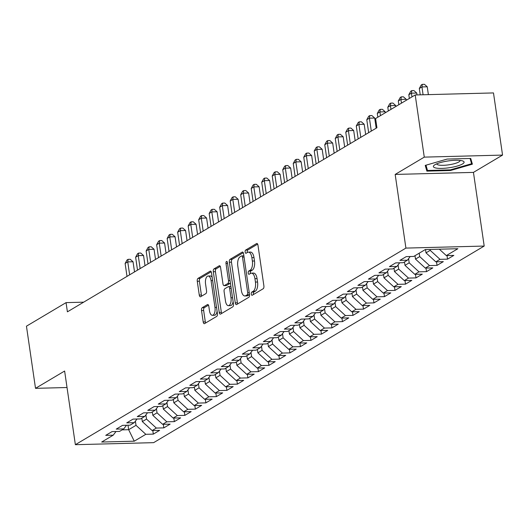 <?xml version="1.0" encoding="UTF-8"?>
<svg xmlns="http://www.w3.org/2000/svg" width="529" height="529" viewBox="0 0 529 529"><rect width="100%" height="100%" fill="white"/><g stroke="black" fill="none" stroke-linecap="round" stroke-linejoin="round"><path stroke-width="0.79" d="M251.282 294.104A1.64 0.754 -91.5 0 0 252.049 295.314A1.64 0.754 -91.5 0 0 252.234 295.261L263.191 288.741A2.341 1.084 -91.5 0 0 263.892 285.865L257.96 245.198A2.341 1.084 -91.5 0 0 256.869 243.472A2.341 1.084 -91.5 0 0 256.598 243.552L245.641 250.072A1.64 0.754 -91.5 0 0 245.152 252.082A1.64 0.754 -91.5 0 0 245.919 253.292A1.64 0.754 -91.5 0 0 246.104 253.232L247.519 252.386A7.492 3.458 -91.5 0 1 248.379 252.128A7.492 3.458 -91.5 0 1 251.877 257.656L252.373 261.048A7.492 3.458 -91.5 0 1 250.124 270.24L248.709 271.079A1.64 0.754 -91.5 0 0 248.22 273.09A1.64 0.754 -91.5 0 0 248.98 274.3A1.64 0.754 -91.5 0 0 249.172 274.247L250.587 273.4A7.492 3.458 -91.5 0 1 251.447 273.143A7.492 3.458 -91.5 0 1 254.945 278.671L255.434 282.056A7.492 3.458 -91.5 0 1 253.193 291.254L251.771 292.094A1.64 0.754 -91.5 0 0 251.282 294.104M251.447 273.143L253.563 273.083A7.492 3.458 -91.5 0 1 257.061 278.611L257.55 282.003A7.492 3.458 -91.5 0 1 255.309 291.195L253.887 292.041A1.64 0.754 -91.5 0 0 253.398 294.051A1.64 0.754 -91.5 0 0 253.503 294.508M257.649 244.133L247.757 250.012A1.64 0.754 -91.5 0 0 247.268 252.022A1.64 0.754 -91.5 0 0 247.367 252.478M248.379 252.128L250.495 252.075A7.492 3.458 -91.5 0 1 253.993 257.603L254.489 260.989A7.492 3.458 -91.5 0 1 252.24 270.18L250.825 271.027A1.64 0.754 -91.5 0 0 250.329 273.037A1.64 0.754 -91.5 0 0 250.435 273.493M202.237 307.686A2.341 1.084 -91.5 0 0 201.536 310.556L203.202 321.969A2.341 1.084 -91.5 0 0 204.293 323.695A2.341 1.084 -91.5 0 0 204.564 323.616L216.731 316.375A2.341 1.084 -91.5 0 0 217.432 313.499L211.501 272.832A2.341 1.084 -91.5 0 0 210.41 271.106A2.341 1.084 -91.5 0 0 210.139 271.185L197.972 278.419A2.341 1.084 -91.5 0 0 197.271 281.296L199.281 295.076A2.341 1.084 -91.5 0 0 200.372 296.809A2.341 1.084 -91.5 0 0 200.636 296.723L205.847 293.628A2.341 1.084 -91.5 0 0 206.548 290.752L205.55 283.921A6.262 2.89 -91.5 0 1 208.148 276.019A6.262 2.89 -91.5 0 1 211.071 280.635L214.979 307.415A6.262 2.89 -91.5 0 1 212.38 315.317A6.262 2.89 -91.5 0 1 209.458 310.695L208.81 306.231A2.341 1.084 -91.5 0 0 207.712 304.506A2.341 1.084 -91.5 0 0 207.447 304.585L202.237 307.686L204.353 307.627A2.341 1.084 -91.5 0 0 203.652 310.503L205.318 321.91A2.341 1.084 -91.5 0 0 205.629 322.981M67.401 311.839L376.939 127.74L375.597 118.529L415.205 94.969L424.271 157.126L395.17 174.431L405.915 248.094L75.369 444.691L64.624 371.034L35.516 388.339L26.45 326.188L66.059 302.628L67.401 311.839M235.273 302.892A2.341 1.084 -91.5 0 0 236.37 304.618A2.341 1.084 -91.5 0 0 236.635 304.539L248.809 297.298A2.341 1.084 -91.5 0 0 249.509 294.428L243.571 253.755A2.341 1.084 -91.5 0 0 242.48 252.029A2.341 1.084 -91.5 0 0 242.216 252.108L230.042 259.349A2.341 1.084 -91.5 0 0 229.341 262.219L235.273 302.892L237.389 302.833A2.341 1.084 -91.5 0 0 237.706 303.904M232.767 306.833L220.6 314.074A2.341 1.084 -91.5 0 1 220.328 314.153A2.341 1.084 -91.5 0 1 219.237 312.427L213.306 271.754A2.341 1.084 -91.5 0 1 214.007 268.884L219.218 265.789A2.341 1.084 -91.5 0 1 219.482 265.703A2.341 1.084 -91.5 0 1 220.573 267.436L222.98 283.928A2.341 1.084 -91.5 0 0 224.071 285.653A2.341 1.084 -91.5 0 0 224.342 285.574L227.801 283.518A2.341 1.084 -91.5 0 0 228.502 280.648L225.995 263.475A1.64 0.754 -91.5 0 1 226.677 261.405A1.64 0.754 -91.5 0 1 227.437 262.615L233.468 303.963A2.341 1.084 -91.5 0 1 232.767 306.833M405.915 248.094L484.194 246.058L153.641 442.654L75.369 444.691M447.005 255.573L447.527 259.144L453.829 255.395L446.317 255.593L457.876 248.716L425.296 249.562L413.738 256.439L406.226 256.631L399.924 260.38L407.436 260.189L403.23 262.688L395.718 262.88L389.417 266.629L396.929 266.437L392.723 268.937L385.211 269.129L378.909 272.878L386.421 272.686L382.216 275.186L374.711 275.378L368.402 279.127L375.914 278.935L371.708 281.435L364.203 281.626L357.895 285.376L365.407 285.184L361.201 287.683L353.696 287.875L347.388 291.631L354.899 291.433L350.694 293.932L343.189 294.131L336.88 297.88L344.392 297.682L340.193 300.181L332.681 300.379L326.373 304.129L333.885 303.93L329.686 306.43L322.174 306.628L315.866 310.378L323.378 310.179L319.179 312.679L311.667 312.877L305.359 316.626L312.87 316.428L308.672 318.927L301.16 319.126L294.858 322.875L302.363 322.677L298.164 325.176L290.652 325.375L284.351 329.124L291.856 328.926L287.657 331.425L280.145 331.623L273.843 335.373L281.349 335.174L277.15 337.674L269.638 337.872L263.336 341.622L270.841 341.423L266.642 343.923L259.131 344.121L252.829 347.87L260.341 347.672L256.135 350.172L248.623 350.37L242.322 354.119L249.833 353.921L245.628 356.42L238.116 356.619L231.814 360.368L239.326 360.17L235.121 362.676L227.609 362.868L221.307 366.617L228.819 366.425L224.613 368.925L217.102 369.116L210.8 372.866L218.312 372.674L214.106 375.173L206.594 375.365L200.293 379.114L207.804 378.923L203.599 381.422L196.087 381.614L189.785 385.363L197.297 385.172L193.092 387.671L185.58 387.863L179.278 391.612L186.79 391.42L182.584 393.92L175.079 394.112L168.771 397.861L176.283 397.669L172.077 400.169L164.572 400.36L158.264 404.11L165.775 403.918L161.57 406.417L154.065 406.609L147.756 410.359L155.268 410.167L151.063 412.666L143.557 412.858L137.249 416.607L144.761 416.416L140.555 418.915L133.05 419.113L126.742 422.863L134.254 422.664L130.055 425.164L122.543 425.362L116.235 429.112L123.746 428.913L119.547 431.413L112.036 431.611L105.727 435.36L113.239 435.162L116.003 431.505M447.527 259.144L440.016 259.342L435.81 261.842L426.004 252.849L425.528 249.556M436.498 261.822L437.02 265.393L443.322 261.643L435.81 261.842M437.02 265.393L429.508 265.591L425.303 268.091L415.496 259.098L415.001 255.686M425.99 268.071L426.513 271.642L432.815 267.892L425.303 268.091M426.513 271.642L419.001 271.84L414.796 274.339L404.989 265.346L404.493 261.934M415.483 274.32L416.006 277.89L422.307 274.141L414.796 274.339M416.006 277.89L408.494 278.089L404.288 280.588L394.489 271.602L393.986 268.183M404.976 280.568L405.498 284.139L411.8 280.39L404.288 280.588M405.498 284.139L397.987 284.337L393.781 286.837L383.981 277.851L383.479 274.432M394.469 286.817L394.991 290.388L401.293 286.639L393.781 286.837M394.991 290.388L387.479 290.586L383.28 293.086L373.474 284.099L372.971 280.681M383.961 293.066L384.484 296.637L390.786 292.887L383.28 293.086M384.484 296.637L376.972 296.835L372.773 299.335L362.967 290.348L362.464 286.93M373.454 299.315L373.977 302.886L380.278 299.136L372.773 299.335M373.977 302.886L366.465 303.084L362.266 305.583L352.459 296.597L351.957 293.178M362.947 305.564L363.469 309.134L369.771 305.385L362.266 305.583M363.469 309.134L355.957 309.333L351.759 311.832L341.952 302.846L341.45 299.427M352.44 311.812L352.962 315.383L359.264 311.634L351.759 311.832M352.962 315.383L345.45 315.582L341.251 318.081L331.445 309.095L330.949 305.683M341.932 318.061L342.455 321.632L348.763 317.883L341.251 318.081M342.455 321.632L334.943 321.83L330.744 324.33L320.938 315.344L320.442 311.931M331.425 324.31L331.947 327.887L338.256 324.138L330.744 324.33M331.947 327.887L324.436 328.079L320.237 330.579L310.43 321.592L309.934 318.18M320.918 330.559L321.44 334.136L327.749 330.387L320.237 330.579M321.44 334.136L313.928 334.328L309.729 336.828L299.923 327.841L299.427 324.429M310.411 336.808L310.933 340.385L317.241 336.636L309.729 336.828M310.933 340.385L303.428 340.577L299.222 343.076L289.416 334.09L288.92 330.678M299.91 343.063L300.426 346.634L306.734 342.885L299.222 343.076M300.426 346.634L292.921 346.826L288.715 349.325L278.909 340.339L278.413 336.927M289.403 349.312L289.918 352.883L296.227 349.133L288.715 349.325M289.918 352.883L282.413 353.074L278.208 355.574L268.401 346.588L267.905 343.176M278.895 355.561L279.411 359.131L285.72 355.382L278.208 355.574M279.411 359.131L271.906 359.323L267.7 361.823L257.894 352.836L257.398 349.424M268.388 361.81L268.904 365.38L275.212 361.631L267.7 361.823M268.904 365.38L261.399 365.572L257.193 368.072L247.387 359.085L246.891 355.673M257.881 368.058L258.403 371.629L264.705 367.88L257.193 368.072M258.403 371.629L250.891 371.821L246.686 374.32L236.88 365.334L236.384 361.922M247.374 374.307L247.896 377.878L254.198 374.129L246.686 374.32M247.896 377.878L240.384 378.07L236.179 380.569L226.372 371.583L225.876 368.171M236.866 380.556L237.389 384.127L243.69 380.377L236.179 380.569M237.389 384.127L229.877 384.325L225.671 386.825L215.865 377.832L215.369 374.42M226.359 386.805L226.881 390.376L233.183 386.626L225.671 386.825M226.881 390.376L219.37 390.574L215.164 393.073L205.358 384.08L204.862 380.668M215.852 393.054L216.374 396.624L222.676 392.875L215.164 393.073M216.374 396.624L208.862 396.823L204.657 399.322L194.851 390.329L194.355 386.917M205.345 399.302L205.867 402.873L212.169 399.124L204.657 399.322M205.867 402.873L198.355 403.072L194.15 405.571L184.35 396.585L183.847 393.166M194.837 405.551L195.36 409.122L201.661 405.373L194.15 405.571M195.36 409.122L187.848 409.32L183.642 411.82L173.843 402.834L173.34 399.415M184.33 411.8L184.852 415.371L191.154 411.622L183.642 411.82M184.852 415.371L177.341 415.569L173.142 418.069L163.335 409.082L162.833 405.664M173.823 418.049L174.345 421.62L180.647 417.87L173.142 418.069M174.345 421.62L166.833 421.818L162.634 424.318L152.828 415.331L152.326 411.912M163.316 424.298L163.838 427.868L170.14 424.119L162.634 424.318M163.838 427.868L156.326 428.067L152.127 430.566L142.321 421.58L141.818 418.161M152.808 430.546L153.331 434.117L159.632 430.368L152.127 430.566M153.331 434.117L145.819 434.316L134.26 441.186L101.68 442.039L113.239 435.162M123.746 428.913L126.51 425.256M128.005 425.217L128.659 429.7L136.013 425.329L135.404 421.144M145.819 434.316L136.013 425.329M134.26 441.186L128.659 429.7L122.139 429.872M134.254 422.664L137.018 419.008M142.321 421.58L146.52 419.08L145.911 414.895M156.326 428.067L146.52 419.08M144.761 416.416L147.525 412.759M152.828 415.331L157.027 412.832L156.419 408.646M166.833 421.818L157.027 412.832M155.268 410.167L158.032 406.51M163.335 409.082L167.534 406.583L166.926 402.397M177.341 415.569L167.534 406.583M165.775 403.918L168.539 400.261M173.843 402.834L178.042 400.334L177.433 396.142M187.848 409.32L178.042 400.334M176.283 397.669L179.047 394.012M184.35 396.585L188.549 394.079L187.94 389.893M198.355 403.072L188.549 394.079M186.79 391.42L189.554 387.764M194.851 390.329L199.056 387.83L198.448 383.644M208.862 396.823L199.056 387.83M197.297 385.172L200.055 381.515M205.358 384.08L209.563 381.581L208.955 377.395M219.37 390.574L209.563 381.581M207.804 378.923L210.562 375.266M215.865 377.832L220.071 375.332L219.462 371.146M229.877 384.325L220.071 375.332M218.312 372.674L221.069 369.017M226.372 371.583L230.578 369.083L229.97 364.898M240.384 378.07L230.578 369.083M228.819 366.425L231.576 362.762M236.88 365.334L241.085 362.834L240.477 358.649M250.891 371.821L241.085 362.834M239.326 360.17L242.084 356.513M247.387 359.085L251.592 356.586L250.977 352.4M261.399 365.572L251.592 356.586M249.833 353.921L252.591 350.264M257.894 352.836L262.1 350.337L261.485 346.151M271.906 359.323L262.1 350.337M260.341 347.672L263.098 344.015M268.401 346.588L272.607 344.088L271.992 339.902M282.413 353.074L272.607 344.088M270.841 341.423L273.605 337.767M278.909 340.339L283.114 337.839L282.499 333.654M292.921 346.826L283.114 337.839M281.349 335.174L284.113 331.518M289.416 334.09L293.621 331.59L293.006 327.405M303.428 340.577L293.621 331.59M291.856 328.926L294.62 325.269M299.923 327.841L304.129 325.342L303.514 321.156M313.928 334.328L304.129 325.342M302.363 322.677L305.127 319.02M310.43 321.592L314.636 319.093L314.021 314.907M324.436 328.079L314.636 319.093M312.87 316.428L315.634 312.771M320.938 315.344L325.137 312.844L324.528 308.658M334.943 321.83L325.137 312.844M323.378 310.179L326.142 306.522M331.445 309.095L335.644 306.595L335.036 302.409M345.45 315.582L335.644 306.595M333.885 303.93L336.649 300.274M341.952 302.846L346.151 300.346L345.543 296.161M355.957 309.333L346.151 300.346M344.392 297.682L347.156 294.025M352.459 296.597L356.658 294.098L356.05 289.912M366.465 303.084L356.658 294.098M354.899 291.433L357.664 287.776M362.967 290.348L367.166 287.849L366.557 283.663M376.972 296.835L367.166 287.849M365.407 285.184L368.171 281.527M373.474 284.099L377.673 281.6L377.065 277.414M387.479 290.586L377.673 281.6M375.914 278.935L378.678 275.278M383.981 277.851L388.18 275.351L387.572 271.165M397.987 284.337L388.18 275.351M386.421 272.686L389.185 269.03M394.489 271.602L398.687 269.102L398.079 264.91M408.494 278.089L398.687 269.102M396.929 266.437L399.686 262.781M404.989 265.346L409.195 262.847L408.586 258.661M419.001 271.84L409.195 262.847M407.436 260.189L410.193 256.532M415.496 259.098L419.702 256.598L419.206 253.186M429.508 265.591L419.702 256.598M426.004 252.849L430.209 250.349L430.077 249.437M440.016 259.342L430.209 250.349M83.655 302.171L66.059 302.628M35.516 388.339L67.024 387.519M395.17 174.431L473.448 172.394L502.55 155.09L424.271 157.126M502.55 155.09L493.484 92.932L415.205 94.969M473.448 172.394L484.194 246.058M446.317 255.593L439.348 249.199M450.457 170.517L472.384 164.175L470.731 158.455L447.157 159.07L425.23 165.405L426.883 171.132L450.457 170.517L450.358 169.869L427.498 170.47L425.977 165.193M65.814 379.214L65.96 380.192M243.261 252.69L232.158 259.289A2.341 1.084 -91.5 0 0 231.457 262.166L237.389 302.833M247.208 294.812A1.64 0.754 -91.5 0 0 247.704 292.802L242.494 257.101A1.64 0.754 -91.5 0 0 241.727 255.891A1.64 0.754 -91.5 0 0 241.541 255.943L240.047 256.836A7.492 3.458 -91.5 0 0 237.799 266.027L241.356 290.434A7.492 3.458 -91.5 0 0 244.854 295.962A7.492 3.458 -91.5 0 0 245.714 295.698L247.208 294.812L249.324 294.752A1.64 0.754 -91.5 0 0 249.523 294.56M244.854 295.962L246.97 295.903A7.492 3.458 -91.5 0 0 247.83 295.645L245.714 295.698M249.324 294.752L247.83 295.645M220.262 266.365L216.123 268.831A2.341 1.084 -91.5 0 0 215.422 271.701L221.353 312.375A2.341 1.084 -91.5 0 0 221.664 313.439M225.916 285.534A2.341 1.084 -91.5 0 0 226.187 285.6A2.341 1.084 -91.5 0 0 226.458 285.521L229.917 283.465A2.341 1.084 -91.5 0 0 230.393 282.843M225.48 301.041A6.262 2.89 -91.5 0 0 228.402 305.663A6.262 2.89 -91.5 0 0 230.994 297.761L229.619 288.325A2.341 1.084 -91.5 0 0 228.528 286.599A2.341 1.084 -91.5 0 0 228.257 286.685L224.805 288.735A2.341 1.084 -91.5 0 0 224.104 291.611L225.48 301.041M228.402 305.663L230.518 305.61A6.262 2.89 -91.5 0 0 233.11 301.51M230.942 286.625A2.341 1.084 -91.5 0 0 230.644 286.546A2.341 1.084 -91.5 0 0 230.373 286.625M208.492 305.167L204.353 307.627M212.38 315.317L214.496 315.258A6.262 2.89 -91.5 0 0 217.095 311.164M212.162 277.381A6.262 2.89 -91.5 0 0 210.264 275.959L208.148 276.019M211.19 271.767L200.088 278.366A2.341 1.084 -91.5 0 0 199.387 281.243L201.397 295.023A2.341 1.084 -91.5 0 0 201.708 296.088M426.057 165.465L426.883 171.132M428.378 94.631L427.234 86.789L421.944 86.928L419.318 88.488L420.244 94.843M423.088 94.764L421.944 86.928L422.307 84.362L424.423 84.309L427.234 86.789M419.318 88.488L421.256 84.984L422.307 84.362M417.004 94.922L416.726 93.038L411.436 93.177L408.811 94.737L409.353 98.454M411.979 96.893L411.436 93.177L411.8 90.611L413.916 90.558L416.726 93.038M408.811 94.737L410.749 91.233L411.8 90.611M406.358 100.232L406.219 99.287L400.929 99.426L398.304 100.986L398.846 104.702M401.471 103.142L400.929 99.426L401.293 96.86L403.409 96.807L406.219 99.287M398.304 100.986L400.241 97.488L401.293 96.86M449.703 167.673A15.506 3.445 171.7 0 0 462.644 160.928A15.506 3.445 171.7 0 0 447.779 160.995A15.506 3.445 171.7 0 0 434.441 165.041A15.506 3.445 171.7 0 0 449.703 167.673M436.809 163.792A11.744 2.605 171.7 0 0 436.815 163.93A11.744 2.605 171.7 0 0 449.161 164.764A11.744 2.605 171.7 0 0 460.051 160.538A11.744 2.605 171.7 0 0 460.018 160.406M470.063 158.469L471.584 163.739L450.338 169.875M470.889 158.998L471.584 163.739M395.851 106.481L395.712 105.535L390.422 105.674L387.797 107.235L388.339 110.951M390.964 109.391L390.422 105.674L390.786 103.109L392.902 103.056L395.712 105.535M387.797 107.235L389.734 103.737L390.786 103.109M385.343 112.73L385.205 111.784L379.915 111.923L377.289 113.484L377.832 117.2M380.457 115.639L379.915 111.923L380.278 109.358L382.394 109.305L385.205 111.784M377.289 113.484L379.227 109.986L380.278 109.358M376.179 128.19L374.697 118.033L369.407 118.172L366.782 119.733L368.667 132.653M371.298 131.093L369.407 118.172L369.771 115.606L371.887 115.553L374.697 118.033M366.782 119.733L368.72 116.235L369.771 115.606M365.671 134.439L364.19 124.282L358.907 124.421L356.275 125.981L358.159 138.909M360.791 137.342L358.907 124.421L359.264 121.855L361.38 121.802L364.19 124.282M356.275 125.981L358.212 122.483L359.264 121.855M355.164 140.688L353.683 130.531L348.399 130.67L345.768 132.23L347.652 145.158M350.284 143.59L348.399 130.67L348.756 128.104L350.872 128.051L353.683 130.531M345.768 132.23L347.705 128.732L348.756 128.104M344.657 146.936L343.176 136.78L337.892 136.918L335.26 138.479L337.145 151.406M339.777 149.839L337.892 136.918L338.249 134.353L340.365 134.3L343.176 136.78M335.26 138.479L337.198 134.981L338.249 134.353M334.156 153.185L332.675 143.028L327.385 143.167L324.753 144.734L326.644 157.655M329.269 156.088L327.385 143.167L327.742 140.602L329.858 140.549L332.675 143.028M324.753 144.734L326.697 141.23L327.742 140.602M323.649 159.434L322.168 149.284L316.878 149.416L314.246 150.983L316.137 163.904M318.762 162.337L316.878 149.416L317.235 146.85L319.351 146.798L322.168 149.284M314.246 150.983L316.19 147.479L317.235 146.85M313.142 165.683L311.66 155.533L306.37 155.665L303.745 157.232L305.63 170.153M308.255 168.592L306.37 155.665L306.734 153.099L308.843 153.046L311.66 155.533M303.745 157.232L305.683 153.727L306.734 153.099M302.634 171.932L301.153 161.781L295.863 161.914L293.238 163.481L295.122 176.402M297.748 174.841L295.863 161.914L296.227 159.355L298.343 159.295L301.153 161.781M293.238 163.481L295.175 159.976L296.227 159.355M292.127 178.18L290.646 168.03L285.356 168.162L282.731 169.73L284.615 182.65M287.24 181.09L285.356 168.162L285.72 165.603L287.836 165.544L290.646 168.03M282.731 169.73L284.668 166.225L285.72 165.603M281.62 184.429L280.139 174.279L274.849 174.418L272.223 175.978L274.108 188.899M276.733 187.339L274.849 174.418L275.212 171.852L277.328 171.793L280.139 174.279M272.223 175.978L274.161 172.474L275.212 171.852M271.113 190.678L269.631 180.528L264.341 180.667L261.716 182.227L263.601 195.148M266.226 193.588L264.341 180.667L264.705 178.101L266.821 178.042L269.631 180.528M261.716 182.227L263.654 178.723L264.705 178.101M260.605 196.927L259.124 186.777L253.834 186.916L251.209 188.476L253.093 201.397M255.719 199.836L253.834 186.916L254.198 184.35L256.314 184.29L259.124 186.777M251.209 188.476L253.146 184.971L254.198 184.35M250.098 203.176L248.617 193.025L243.327 193.164L240.702 194.725L242.586 207.646M245.211 206.085L243.327 193.164L243.69 190.599L245.806 190.539L248.617 193.025M240.702 194.725L242.639 191.22L243.69 190.599M239.591 209.424L238.11 199.274L232.82 199.413L230.194 200.974L232.079 213.895M234.704 212.334L232.82 199.413L233.183 196.848L235.299 196.788L238.11 199.274M230.194 200.974L232.132 197.469L233.183 196.848M229.083 215.68L227.602 205.523L222.312 205.662L219.687 207.223L221.572 220.143M224.197 218.583L222.312 205.662L222.676 203.096L224.792 203.043L227.602 205.523M219.687 207.223L221.625 203.718L222.676 203.096M218.576 221.929L217.095 211.772L211.805 211.911L209.18 213.471L211.064 226.392M213.69 224.832L211.805 211.911L212.169 209.345L214.285 209.292L217.095 211.772M209.18 213.471L211.117 209.967L212.169 209.345M208.069 228.178L206.588 218.021L201.298 218.16L198.673 219.72L200.557 232.641M203.182 231.08L201.298 218.16L201.661 215.594L203.777 215.541L206.588 218.021M198.673 219.72L200.61 216.216L201.661 215.594M197.562 234.426L196.08 224.27L190.79 224.408L188.165 225.969L190.05 238.89M192.675 237.329L190.79 224.408L191.154 221.843L193.27 221.79L196.08 224.27M188.165 225.969L190.103 222.471L191.154 221.843M187.054 240.675L185.573 230.518L180.283 230.657L177.658 232.218L179.543 245.139M182.168 243.578L180.283 230.657L180.647 228.092L182.763 228.039L185.573 230.518M177.658 232.218L179.596 228.72L180.647 228.092M176.547 246.924L175.066 236.767L169.776 236.906L167.151 238.467L169.035 251.387M171.667 249.827L169.776 236.906L170.14 234.34L172.256 234.287L175.066 236.767M167.151 238.467L169.088 234.969L170.14 234.34M166.04 253.173L164.559 243.016L159.269 243.155L156.644 244.715L158.528 257.636M161.16 256.076L159.269 243.155L159.632 240.589L161.748 240.536L164.559 243.016M156.644 244.715L158.581 241.217L159.632 240.589M155.533 259.422L154.051 249.265L148.768 249.404L146.136 250.964L148.021 263.892M150.653 262.324L148.768 249.404L149.125 246.838L151.241 246.785L154.051 249.265M146.136 250.964L148.074 247.466L149.125 246.838M145.025 265.67L143.544 255.514L138.261 255.652L135.629 257.213L137.514 270.14M140.145 268.573L138.261 255.652L138.618 253.087L140.734 253.034L143.544 255.514M135.629 257.213L137.566 253.715L138.618 253.087M134.525 271.919L133.037 261.762L127.753 261.901L125.122 263.462L127.006 276.389M129.638 274.822L127.753 261.901L128.111 259.336L130.227 259.283L133.037 261.762M125.122 263.462L127.066 259.964L128.111 259.336M255.309 291.195L253.193 291.254M257.55 282.003L255.434 282.056M257.061 278.611L254.945 278.671M250.825 271.027L248.709 271.079M252.24 270.18L250.124 270.24M254.489 260.989L252.373 261.048M253.993 257.603L251.877 257.656M247.757 250.012L245.641 250.072M257.14 243.538L256.598 243.552M253.887 292.041L251.771 292.094M231.457 262.166L229.341 262.219M232.158 259.289L230.042 259.349M242.751 252.095L242.216 252.108M249.265 292.755L247.704 292.802M244.054 257.054L242.494 257.101M221.353 312.375L219.237 312.427M215.422 271.701L213.306 271.754M216.123 268.831L214.007 268.884M219.753 265.77L219.218 265.789M226.458 285.521L224.342 285.574M229.917 283.465L227.801 283.518M230.062 280.608L228.502 280.648M227.556 263.435L225.995 263.475M232.562 297.721L230.994 297.761M231.186 288.285L229.619 288.325M207.99 304.572L207.447 304.585M216.54 307.369L214.979 307.415M212.632 280.595L211.071 280.635M201.397 295.023L199.281 295.076M199.387 281.243L197.271 281.296M200.088 278.366L197.972 278.419M210.681 271.172L210.139 271.185M205.318 321.91L203.202 321.969M203.652 310.503L201.536 310.556M243.843 255.831L241.727 255.891M226.187 285.6L224.071 285.653M230.644 286.546L228.528 286.599"/></g></svg>
